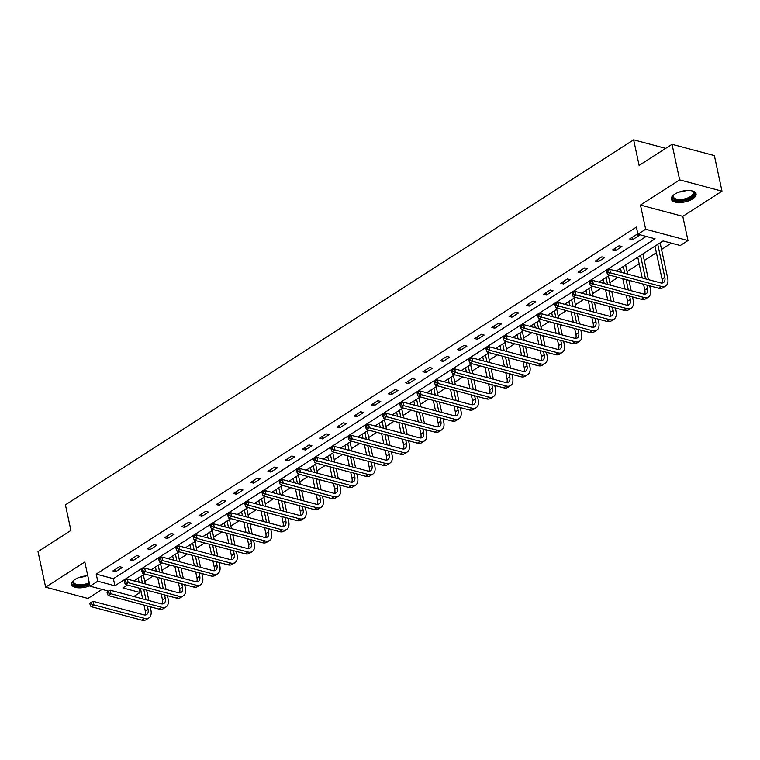 <?xml version="1.0" encoding="UTF-8"?>
<svg xmlns="http://www.w3.org/2000/svg" width="760" height="760" viewBox="0 0 760 760"><rect width="100%" height="100%" fill="white"/><g stroke="black" fill="none" stroke-linecap="round" stroke-linejoin="round"><path stroke-width="1.14" d="M87.789 575.804A12.625 5.529 167.9 0 0 74.984 579.433A12.625 5.529 167.9 0 0 71.563 584.468A12.625 5.529 167.9 0 0 89.918 585.713M692.645 198.892A12.625 5.529 167.9 0 0 696.065 193.866A12.625 5.529 167.9 0 0 687.819 190.494A12.625 5.529 167.9 0 0 674.794 194.132A12.625 5.529 167.9 0 0 671.365 199.167A12.625 5.529 167.9 0 0 679.62 202.54A12.625 5.529 167.9 0 0 692.645 198.892M139.137 588.135L140.077 592.505L133.827 596.514M665.703 148.371L633.64 139.821L65.417 504.839L70.908 530.452L38 551.589L45.628 587.167L87.96 598.452L102.068 589.389M633.64 139.821L639.131 165.433L672.039 144.295L714.371 155.591L722 191.168L679.668 179.873L640.471 205.057L645.658 229.254L687.99 240.54L680.257 245.508L663.091 240.929L616.208 271.044M640.471 205.057L682.803 216.343L722 191.168M682.803 216.343L687.99 240.54M144.761 581.4L152.921 576.156M161.984 570.332L170.145 565.089M179.218 559.265L187.368 554.021M196.441 548.197L204.601 542.963M213.664 537.139L221.825 531.895M230.888 526.072L239.048 520.828M248.112 515.005L256.272 509.76M265.344 503.937L273.505 498.703M282.568 492.879L290.728 487.635M299.791 481.811L307.952 476.567M317.015 470.744L325.175 465.5M334.248 459.676L342.399 454.433M351.471 448.609L359.632 443.374M368.695 437.551L376.856 432.307M385.918 426.483L394.079 421.24M403.151 415.416L411.302 410.172M420.375 404.349L428.535 399.114M437.599 393.291L445.759 388.046M454.822 382.223L462.983 376.979M472.055 371.155L480.206 365.911M489.278 360.088L497.439 354.853M506.502 349.02L514.663 343.786M523.725 337.962L531.886 332.719M540.949 326.895L549.109 321.651M558.182 315.827L566.342 310.584M575.406 304.76L583.566 299.526M592.629 293.702L600.789 288.458M609.852 282.635L618.013 277.39M627.086 271.567L639.179 263.796M644.309 260.499L656.403 252.728M661.533 249.441L671.356 243.133M672.039 144.295L679.668 179.873M45.628 587.167L84.826 561.982L90.013 586.178L97.745 581.21L114.903 585.789L655.082 238.792L637.925 234.213L636.395 227.097L96.216 574.094L113.382 578.673L646.181 236.417M636.3 234.707L629.679 238.963L632.538 239.723L639.16 235.467L636.3 234.707M619.077 245.765L612.446 250.021L615.315 250.791L621.936 246.534L619.077 245.765M601.853 256.832L595.222 261.088L598.082 261.849L604.713 257.592L601.853 256.832M584.62 267.9L577.999 272.156L580.858 272.916L587.489 268.66L584.62 267.9M567.397 278.967L560.775 283.224L563.635 283.983L570.256 279.727L567.397 278.967M550.173 290.026L543.552 294.281L546.411 295.051L553.033 290.795L550.173 290.026M532.95 301.093L526.319 305.349L529.178 306.118L535.809 301.863L532.95 301.093M515.717 312.16L509.095 316.416L511.955 317.176L518.586 312.92L515.717 312.16M498.493 323.228L491.872 327.484L494.731 328.244L501.353 323.988L498.493 323.228M481.27 334.295L474.648 338.551L477.508 339.312L484.13 335.055L481.27 334.295M464.046 345.353L457.416 349.609L460.275 350.379L466.906 346.123L464.046 345.353M446.823 356.421L440.192 360.677L443.051 361.437L449.683 357.181L446.823 356.421M429.59 367.488L422.969 371.744L425.828 372.505L432.449 368.248L429.59 367.488M412.366 378.556L405.745 382.812L408.604 383.572L415.226 379.316L412.366 378.556M395.143 389.614L388.512 393.87L391.381 394.639L398.002 390.383L395.143 389.614M377.919 400.681L371.288 404.938L374.148 405.697L380.779 401.451L377.919 400.681M360.687 411.749L354.065 416.005L356.924 416.765L363.546 412.509L360.687 411.749M343.463 422.816L336.841 427.072L339.701 427.832L346.322 423.577L343.463 422.816M326.24 433.884L319.608 438.14L322.477 438.9L329.099 434.644L326.24 433.884M309.016 444.942L302.385 449.198L305.244 449.967L311.875 445.712L309.016 444.942M291.783 456.009L285.161 460.265L288.021 461.026L294.652 456.769L291.783 456.009M274.559 467.077L267.938 471.333L270.798 472.093L277.419 467.837L274.559 467.077M257.336 478.144L250.715 482.401L253.574 483.16L260.195 478.904L257.336 478.144M240.112 489.203L233.482 493.458L236.341 494.228L242.972 489.972L240.112 489.203M222.88 500.27L216.258 504.526L219.118 505.286L225.748 501.03L222.88 500.27M205.656 511.337L199.034 515.593L201.894 516.353L208.516 512.097L205.656 511.337M188.432 522.405L181.811 526.661L184.67 527.421L191.292 523.165L188.432 522.405M171.209 533.463L164.578 537.719L167.438 538.489L174.068 534.232L171.209 533.463M153.986 544.531L147.355 548.786L150.214 549.556L156.845 545.3L153.986 544.531M136.752 555.598L130.131 559.854L132.99 560.614L139.612 556.358L136.752 555.598M119.529 566.665L112.907 570.922L115.767 571.681L122.389 567.425L119.529 566.665M96.216 574.094L97.745 581.21M637.925 234.213L645.658 229.254M108.613 591.137L90.013 586.178M127.442 585.019L122.911 587.927L140.077 592.505M609.757 275.187L598.984 282.112M592.534 286.254L581.761 293.18M575.311 297.322L564.528 304.247M558.077 308.389L547.304 315.305M540.854 319.447L530.081 326.373M523.63 330.514L512.857 337.44M506.407 341.582L495.634 348.507M489.183 352.649L478.401 359.565M471.95 363.717L461.177 370.633M454.727 374.775L443.954 381.7M437.503 385.842L426.73 392.768M420.28 396.91L409.498 403.826M403.047 407.977L392.274 414.894M385.823 419.035L375.05 425.961M368.6 430.103L357.827 437.028M351.376 441.17L340.594 448.096M334.144 452.238L323.37 459.154M316.92 463.305L306.147 470.221M299.697 474.363L288.923 481.289M282.473 485.431L271.69 492.356M265.24 496.498L254.467 503.414M248.016 507.566L237.243 514.482M230.793 518.624L220.02 525.549M213.57 529.692L202.796 536.617M196.346 540.759L185.564 547.684M179.113 551.827L168.34 558.742M161.889 562.885L151.116 569.81M144.666 573.952L133.893 580.878M113.382 578.673L114.903 585.789M632.044 237.434L632.538 239.723M614.821 248.501L615.315 250.791M597.597 259.569L598.082 261.849M580.374 270.636L580.858 272.916M563.141 281.694L563.635 283.983M545.917 292.762L546.411 295.051M528.694 303.829L529.178 306.118M511.47 314.897L511.955 317.176M494.237 325.964L494.731 328.244M477.014 337.022L477.508 339.312M459.791 348.089L460.275 350.379M442.567 359.157L443.051 361.437M425.334 370.224L425.828 372.505M408.11 381.283L408.604 383.572M390.887 392.35L391.381 394.639M373.663 403.417L374.148 405.697M356.43 414.485L356.924 416.765M339.207 425.543L339.701 427.832M321.983 436.61L322.477 438.9M304.76 447.678L305.244 449.967M287.536 458.745L288.021 461.026M270.303 469.813L270.798 472.093M253.08 480.871L253.574 483.16M235.857 491.939L236.341 494.228M218.633 503.006L219.118 505.286M201.4 514.073L201.894 516.353M184.177 525.131L184.67 527.421M166.953 536.199L167.438 538.489M149.73 547.267L150.214 549.556M132.496 558.334L132.99 560.614M115.273 569.401L115.767 571.681M660.25 242.754L659.689 243.114M657.751 244.359L664.81 277.295A8.094 4.74 -122.7 0 1 663.461 282.587A8.094 4.74 -122.7 0 1 660.611 282.891L609.757 269.325L610.517 272.887L661.38 286.444A12.141 7.115 57.3 0 0 665.656 285.988A12.141 7.115 57.3 0 0 667.669 278.055L660.212 243.257M654.987 246.135L662.045 279.072A8.094 4.74 -122.7 0 1 661.817 283.052M607.971 271.947L607.667 270.531L606.565 271.234L606.869 272.659L607.971 271.947L610.517 272.887L607.762 274.654L658.616 288.22A12.141 7.115 57.3 0 0 662.891 287.764L665.656 285.988M607.762 274.654L606.869 272.659M607.667 270.531L609.757 269.325M691.704 190.836A10.925 4.788 -12.1 0 1 692.312 191.093A10.925 4.788 -12.1 0 1 692.293 196.641A10.925 4.788 -12.1 0 1 680.884 200.554A10.925 4.788 -12.1 0 1 673.654 195.092A10.925 4.788 -12.1 0 1 674.111 194.607M673.968 194.74A10.117 4.436 167.9 0 0 673.426 196.783A10.117 4.436 167.9 0 0 680.922 199.462A10.117 4.436 167.9 0 0 693.215 192.546A10.117 4.436 167.9 0 0 691.885 190.902M671.327 198.407A12.55 5.5 167.9 0 0 680.494 201.324A12.55 5.5 167.9 0 0 695.799 193.163M71.516 583.708A12.55 5.5 167.9 0 0 89.661 584.535M89.499 583.765A10.925 4.788 -12.1 0 1 76.703 585.58A10.925 4.788 -12.1 0 1 73.844 580.393A10.925 4.788 -12.1 0 1 74.299 579.908M74.157 580.042A10.117 4.436 167.9 0 0 73.615 582.084A10.117 4.436 167.9 0 0 89.262 582.663M643.026 253.821L642.466 254.182M646.883 285.085L647.586 288.363A8.094 4.74 -122.7 0 1 646.237 293.645A8.094 4.74 -122.7 0 1 643.387 293.949L592.534 280.392L593.294 283.945L644.147 297.512A12.141 7.115 57.3 0 0 648.422 297.055A12.141 7.115 57.3 0 0 650.446 289.123L649.743 285.855M648.413 279.632L642.979 254.324M640.519 255.427L645.544 278.873M637.764 257.203L642.219 277.979M643.549 284.202L644.822 290.139A8.094 4.74 -122.7 0 1 644.584 294.11M590.748 283.014L590.444 281.589L589.342 282.302L589.646 283.727L590.748 283.014L593.294 283.945L590.529 285.722L641.392 299.288A12.141 7.115 57.3 0 0 645.667 298.822L648.422 297.055M590.529 285.722L589.646 283.727M590.444 281.589L592.534 280.392M625.793 264.888L625.233 265.249M629.66 296.153L630.353 299.43A8.094 4.74 -122.7 0 1 629.014 304.712A8.094 4.74 -122.7 0 1 626.164 305.016L575.301 291.46L576.07 295.013L626.924 308.579A12.141 7.115 57.3 0 0 631.199 308.123A12.141 7.115 57.3 0 0 633.222 300.19L632.519 296.913M631.18 290.7L628.957 280.307M627.627 274.094L625.755 265.382M623.295 266.494L624.758 273.324M626.097 279.547L628.32 289.93M620.54 268.27L621.433 272.441M622.763 278.654L624.995 289.047M626.325 295.269L627.598 301.197A8.094 4.74 -122.7 0 1 627.361 305.178M573.524 294.082L573.221 292.657L572.119 293.37L572.422 294.794L573.524 294.082L576.07 295.013L573.306 296.79L624.169 310.346A12.141 7.115 57.3 0 0 628.444 309.89L631.199 308.123M573.306 296.79L572.422 294.794M573.221 292.657L575.301 291.46M608.57 275.956L608.01 276.317M612.427 307.22L613.13 310.488A8.094 4.74 -122.7 0 1 611.79 315.78A8.094 4.74 -122.7 0 1 608.94 316.084L558.077 302.518L558.837 306.08L609.7 319.637A12.141 7.115 57.3 0 0 613.975 319.181A12.141 7.115 57.3 0 0 615.989 311.258L615.286 307.981M613.957 301.767L611.733 291.374M610.394 285.152L608.532 276.45M606.072 277.562L607.534 284.392M608.874 290.615L611.097 300.998M603.307 279.328L604.209 283.508M605.539 289.721L607.762 300.115M609.102 306.327L610.375 312.265A8.094 4.74 -122.7 0 1 610.137 316.245M556.301 305.149L555.997 303.724L554.885 304.437L555.189 305.852L556.301 305.149L558.837 306.08L556.082 307.857L606.936 321.413A12.141 7.115 57.3 0 0 611.211 320.957L613.975 319.181M556.082 307.857L555.189 305.852M555.997 303.724L558.077 302.518M591.346 287.014L590.786 287.375M595.203 318.288L595.906 321.556A8.094 4.74 -122.7 0 1 594.558 326.847A8.094 4.74 -122.7 0 1 591.707 327.151L540.854 313.585L541.614 317.148L592.477 330.704A12.141 7.115 57.3 0 0 596.752 330.248A12.141 7.115 57.3 0 0 598.766 322.325L598.063 319.048M596.733 312.825L594.5 302.442M593.17 296.219L591.308 287.517M588.848 288.62L590.311 295.459M591.641 301.673L593.873 312.065M586.083 290.396L586.976 294.566M588.316 300.789L590.539 311.182M591.869 317.395L593.142 323.332A8.094 4.74 -122.7 0 1 592.914 327.313M539.068 316.217L538.764 314.792L537.662 315.495L537.966 316.92L539.068 316.217L541.614 317.148L538.859 318.915L589.712 332.481A12.141 7.115 57.3 0 0 593.987 332.025L596.752 330.248M538.859 318.915L537.966 316.92M538.764 314.792L540.854 313.585M574.123 298.081L573.562 298.442M577.98 329.346L578.683 332.623A8.094 4.74 -122.7 0 1 577.334 337.905A8.094 4.74 -122.7 0 1 574.484 338.209L523.63 324.653L524.39 328.206L575.244 341.772A12.141 7.115 57.3 0 0 579.519 341.316A12.141 7.115 57.3 0 0 581.542 333.383L580.839 330.115M579.51 323.893L577.277 313.51M575.947 307.287L574.075 298.585M571.625 299.687L573.087 306.527M574.417 312.74L576.65 323.133M568.86 301.463L569.753 305.634M571.083 311.856L573.315 322.24M574.645 328.462L575.918 334.4A8.094 4.74 -122.7 0 1 575.681 338.371M521.844 327.275L521.54 325.859L520.438 326.562L520.742 327.988L521.844 327.275L524.39 328.206L521.626 329.983L572.489 343.548A12.141 7.115 57.3 0 0 576.764 343.092L579.519 341.316M521.626 329.983L520.742 327.988M521.54 325.859L523.63 324.653M556.899 309.149L556.329 309.51M560.756 340.413L561.459 343.691A8.094 4.74 -122.7 0 1 560.111 348.973A8.094 4.74 -122.7 0 1 557.26 349.277L506.397 335.72L507.167 339.273L558.02 352.839A12.141 7.115 57.3 0 0 562.295 352.383A12.141 7.115 57.3 0 0 564.319 344.451L563.616 341.183M562.276 334.96L560.053 324.567M558.723 318.354L556.852 309.652M554.392 310.755L555.864 317.585M557.194 323.808L559.417 334.2M551.636 312.531L552.529 316.702M553.859 322.924L556.092 333.308M557.422 339.53L558.695 345.458A8.094 4.74 -122.7 0 1 558.457 349.438M504.621 338.342L504.317 336.917L503.215 337.63L503.519 339.055L504.621 338.342L507.167 339.273L504.403 341.05L555.265 354.606A12.141 7.115 57.3 0 0 559.54 354.151L562.295 352.383M504.403 341.05L503.519 339.055M504.317 336.917L506.397 335.72M539.667 320.216L539.106 320.577M543.524 351.481L544.226 354.758A8.094 4.74 -122.7 0 1 542.887 360.041A8.094 4.74 -122.7 0 1 540.037 360.344L489.174 346.778L489.943 350.341L540.797 363.897A12.141 7.115 57.3 0 0 545.072 363.441A12.141 7.115 57.3 0 0 547.086 355.519L546.383 352.241M545.053 346.028L542.83 335.635M541.49 329.412L539.628 320.71M537.168 321.822L538.631 328.652M539.971 334.875L542.193 345.258M534.403 323.589L535.306 327.769M536.636 333.982L538.859 344.375M540.198 350.597L541.471 356.526A8.094 4.74 -122.7 0 1 541.234 360.506M487.397 349.41L487.094 347.985L485.982 348.697L486.286 350.123L487.397 349.41L489.943 350.341L487.179 352.117L538.033 365.674A12.141 7.115 57.3 0 0 542.308 365.218L545.072 363.441M487.179 352.117L486.286 350.123M487.094 347.985L489.174 346.778M522.443 331.274L521.883 331.635M526.3 362.548L527.003 365.816A8.094 4.74 -122.7 0 1 525.654 371.108A8.094 4.74 -122.7 0 1 522.804 371.412L471.95 357.846L472.71 361.409L523.573 374.965A12.141 7.115 57.3 0 0 527.848 374.509A12.141 7.115 57.3 0 0 529.862 366.586L529.159 363.308M527.829 357.086L525.597 346.702M524.267 340.48L522.405 331.778M519.944 332.889L521.408 339.72M522.737 345.942L524.97 356.326M517.18 334.656L518.073 338.827M519.413 345.049L521.635 355.442M522.975 361.655L524.239 367.593A8.094 4.74 -122.7 0 1 524.01 371.573M470.164 360.477L469.86 359.052L468.758 359.765L469.062 361.18L470.164 360.477L472.71 361.409L469.955 363.175L520.809 376.741A12.141 7.115 57.3 0 0 525.084 376.285L527.848 374.509M469.955 363.175L469.062 361.18M469.86 359.052L471.95 357.846M505.219 342.342L504.659 342.703M509.076 373.616L509.779 376.884A8.094 4.74 -122.7 0 1 508.431 382.166A8.094 4.74 -122.7 0 1 505.581 382.479L454.727 368.913L455.487 372.476L506.34 386.033A12.141 7.115 57.3 0 0 510.615 385.577A12.141 7.115 57.3 0 0 512.639 377.644L511.936 374.376M510.606 368.153L508.373 357.77M507.043 351.548L505.172 342.845M502.721 343.947L504.184 350.787M505.514 357L507.747 367.394M499.956 345.724L500.85 349.894M502.189 356.117L504.412 366.5M505.742 372.723L507.015 378.66A8.094 4.74 -122.7 0 1 506.778 382.641M452.941 371.535L452.637 370.12L451.535 370.823L451.839 372.248L452.941 371.535L455.487 372.476L452.722 374.243L503.586 387.809A12.141 7.115 57.3 0 0 507.861 387.353L510.615 385.577M452.722 374.243L451.839 372.248M452.637 370.12L454.727 368.913M487.996 353.409L487.426 353.77M491.853 384.674L492.556 387.952A8.094 4.74 -122.7 0 1 491.207 393.233A8.094 4.74 -122.7 0 1 488.357 393.537L437.503 379.981L438.263 383.534L489.117 397.1A12.141 7.115 57.3 0 0 493.392 396.644A12.141 7.115 57.3 0 0 495.416 388.712L494.712 385.443M493.373 379.221L491.15 368.828M489.82 362.615L487.948 353.913M485.488 355.015L486.961 361.845M488.291 368.068L490.514 378.461M482.733 356.791L483.626 360.962M484.956 367.184L487.189 377.568M488.519 383.791L489.792 389.728A8.094 4.74 -122.7 0 1 489.554 393.699M435.717 382.603L435.413 381.178L434.311 381.89L434.615 383.315L435.717 382.603L438.263 383.534L435.499 385.31L486.362 398.867A12.141 7.115 57.3 0 0 490.637 398.411L493.392 396.644M435.499 385.31L434.615 383.315M435.413 381.178L437.503 379.981M470.763 364.477L470.202 364.838M474.62 395.741L475.323 399.019A8.094 4.74 -122.7 0 1 473.983 404.301A8.094 4.74 -122.7 0 1 471.133 404.605L420.27 391.048L421.04 394.601L471.894 408.167A12.141 7.115 57.3 0 0 476.168 407.712A12.141 7.115 57.3 0 0 478.183 399.779L477.489 396.501M476.149 390.288L473.926 379.895M472.587 373.683L470.725 364.971M468.264 366.082L469.727 372.913M471.067 379.135L473.29 389.519M465.509 367.859L466.402 372.029M467.733 378.242L469.955 388.635M471.295 394.858L472.568 400.786A8.094 4.74 -122.7 0 1 472.33 404.766M418.494 393.67L418.19 392.245L417.078 392.958L417.392 394.383L418.494 393.67L421.04 394.601L418.276 396.378L469.129 409.934A12.141 7.115 57.3 0 0 473.404 409.478L476.168 407.712M418.276 396.378L417.392 394.383M418.19 392.245L420.27 391.048M453.539 375.544L452.979 375.905M457.397 406.809L458.099 410.077A8.094 4.74 -122.7 0 1 456.75 415.368A8.094 4.74 -122.7 0 1 453.901 415.673L403.047 402.106L403.807 405.669L454.67 419.226A12.141 7.115 57.3 0 0 458.945 418.769A12.141 7.115 57.3 0 0 460.959 410.846L460.256 407.569M458.926 401.346L456.703 390.963M455.363 384.74L453.501 376.038M451.041 377.15L452.504 383.981M453.834 390.203L456.066 400.587M448.276 378.917L449.169 383.087M450.509 389.31L452.732 399.703M454.072 405.916L455.344 411.853A8.094 4.74 -122.7 0 1 455.107 415.834M401.27 404.738L400.957 403.313L399.855 404.026L400.159 405.441L401.27 404.738L403.807 405.669L401.052 407.445L451.905 421.002A12.141 7.115 57.3 0 0 456.18 420.546L458.945 418.769M401.052 407.445L400.159 405.441M400.957 403.313L403.047 402.106M436.316 386.602L435.755 386.963M440.173 417.876L440.876 421.144A8.094 4.74 -122.7 0 1 439.527 426.436A8.094 4.74 -122.7 0 1 436.677 426.74L385.823 413.174L386.584 416.736L437.447 430.293A12.141 7.115 57.3 0 0 441.721 429.837A12.141 7.115 57.3 0 0 443.735 421.904L443.033 418.637M441.702 412.414L439.47 402.03M438.14 395.808L436.278 387.106M433.817 388.208L435.28 395.048M436.61 401.261L438.843 411.654M431.053 389.984L431.946 394.155M433.285 400.377L435.508 410.761M436.838 416.983L438.111 422.921A8.094 4.74 -122.7 0 1 437.874 426.901M384.037 415.805L383.733 414.38L382.631 415.084L382.935 416.508L384.037 415.805L386.584 416.736L383.828 418.503L434.682 432.07A12.141 7.115 57.3 0 0 438.957 431.613L441.721 429.837M383.828 418.503L382.935 416.508M383.733 414.38L385.823 413.174M419.092 397.67L418.532 398.031M422.949 428.934L423.652 432.212A8.094 4.74 -122.7 0 1 422.303 437.494A8.094 4.74 -122.7 0 1 419.453 437.798L368.6 424.241L369.36 427.794L420.213 441.36A12.141 7.115 57.3 0 0 424.488 440.904A12.141 7.115 57.3 0 0 426.512 432.972L425.809 429.704M424.479 423.481L422.247 413.088M420.916 406.875L419.045 398.173M416.584 399.276L418.057 406.115M419.387 412.328L421.61 422.721M413.829 401.052L414.722 405.222M416.052 411.445L418.285 421.828M419.615 428.051L420.888 433.988A8.094 4.74 -122.7 0 1 420.651 437.959M366.814 426.863L366.51 425.438L365.408 426.151L365.712 427.576L366.814 426.863L369.36 427.794L366.595 429.571L417.459 443.137A12.141 7.115 57.3 0 0 421.733 442.681L424.488 440.904M366.595 429.571L365.712 427.576M366.51 425.438L368.6 424.241M401.859 408.737L401.299 409.099M405.726 440.002L406.419 443.279A8.094 4.74 -122.7 0 1 405.08 448.561A8.094 4.74 -122.7 0 1 402.23 448.865L351.367 435.309L352.137 438.862L402.99 452.428A12.141 7.115 57.3 0 0 407.265 451.972A12.141 7.115 57.3 0 0 409.279 444.039L408.585 440.762M407.246 434.549L405.023 424.156M403.683 417.943L401.822 409.231M399.361 410.343L400.824 417.173M402.163 423.396L404.387 433.789M396.606 412.119L397.499 416.29M398.829 422.503L401.062 432.896M402.391 439.118L403.665 445.046A8.094 4.74 -122.7 0 1 403.427 449.027M349.591 437.931L349.286 436.506L348.175 437.219L348.488 438.644L349.591 437.931L352.137 438.862L349.372 440.638L400.226 454.195A12.141 7.115 57.3 0 0 404.5 453.739L407.265 451.972M349.372 440.638L348.488 438.644M349.286 436.506L351.367 435.309M384.636 419.805L384.075 420.166M388.493 451.07L389.196 454.347A8.094 4.74 -122.7 0 1 387.856 459.629A8.094 4.74 -122.7 0 1 385.006 459.933L334.144 446.367L334.903 449.93L385.766 463.486A12.141 7.115 57.3 0 0 390.041 463.03A12.141 7.115 57.3 0 0 392.055 455.107L391.352 451.829M390.022 445.616L387.799 435.224M386.46 429.001L384.598 420.299M382.137 421.41L383.601 428.241M384.94 434.463L387.163 444.847M379.373 423.177L380.276 427.358M381.606 433.57L383.828 443.963M385.168 450.176L386.441 456.114A8.094 4.74 -122.7 0 1 386.203 460.094M332.367 448.998L332.053 447.573L330.952 448.286L331.255 449.711L332.367 448.998L334.903 449.93L332.148 451.706L383.002 465.262A12.141 7.115 57.3 0 0 387.277 464.806L390.041 463.03M332.148 451.706L331.255 449.711M332.053 447.573L334.144 446.367M367.412 430.863L366.852 431.224M371.269 462.137L371.972 465.405A8.094 4.74 -122.7 0 1 370.623 470.697A8.094 4.74 -122.7 0 1 367.773 471L316.92 457.434L317.68 460.997L368.543 474.553A12.141 7.115 57.3 0 0 372.818 474.097A12.141 7.115 57.3 0 0 374.832 466.174L374.129 462.897M372.799 456.674L370.566 446.291M369.236 440.068L367.374 431.366M364.914 432.478L366.377 439.308M367.707 445.531L369.94 455.914M362.149 434.245L363.042 438.416M364.382 444.638L366.605 455.031M367.935 461.244L369.208 467.181A8.094 4.74 -122.7 0 1 368.98 471.162M315.134 460.066L314.83 458.641L313.728 459.344L314.032 460.769L315.134 460.066L317.68 460.997L314.925 462.764L365.778 476.33A12.141 7.115 57.3 0 0 370.053 475.874L372.818 474.097M314.925 462.764L314.032 460.769M314.83 458.641L316.92 457.434M350.189 441.93L349.628 442.291M354.046 473.204L354.749 476.472A8.094 4.74 -122.7 0 1 353.4 481.755A8.094 4.74 -122.7 0 1 350.55 482.058L299.697 468.502L300.456 472.055L351.31 485.621A12.141 7.115 57.3 0 0 355.585 485.165A12.141 7.115 57.3 0 0 357.608 477.233L356.905 473.964M355.575 467.742L353.343 457.358M352.013 451.136L350.141 442.434M347.681 443.536L349.153 450.376M350.483 456.589L352.706 466.982M344.926 445.312L345.819 449.483M347.149 455.705L349.381 466.089M350.712 472.311L351.984 478.249A8.094 4.74 -122.7 0 1 351.747 482.22M297.91 471.124L297.606 469.708L296.505 470.411L296.808 471.837L297.91 471.124L300.456 472.055L297.692 473.831L348.555 487.397A12.141 7.115 57.3 0 0 352.83 486.942L355.585 485.165M297.692 473.831L296.808 471.837M297.606 469.708L299.697 468.502M332.956 452.998L332.395 453.359M336.822 484.262L337.516 487.54A8.094 4.74 -122.7 0 1 336.176 492.822A8.094 4.74 -122.7 0 1 333.327 493.126L282.463 479.57L283.233 483.123L334.087 496.689A12.141 7.115 57.3 0 0 338.361 496.233A12.141 7.115 57.3 0 0 340.385 488.3L339.682 485.032M338.342 478.809L336.119 468.416M334.79 462.203L332.918 453.501M330.457 454.603L331.92 461.434M333.26 467.656L335.483 478.049M327.702 456.38L328.595 460.55M329.925 466.773L332.158 477.156M333.488 483.379L334.761 489.307A8.094 4.74 -122.7 0 1 334.523 493.287M280.687 482.191L280.383 480.766L279.281 481.479L279.585 482.904L280.687 482.191L283.233 483.123L280.469 484.899L331.331 498.456A12.141 7.115 57.3 0 0 335.606 498L338.361 496.233M280.469 484.899L279.585 482.904M280.383 480.766L282.463 479.57M315.733 464.065L315.172 464.426M319.589 495.33L320.292 498.608A8.094 4.74 -122.7 0 1 318.953 503.889A8.094 4.74 -122.7 0 1 316.103 504.193L265.24 490.637L266 494.19L316.863 507.756A12.141 7.115 57.3 0 0 321.138 507.291A12.141 7.115 57.3 0 0 323.152 499.367L322.449 496.09M321.119 489.877L318.896 479.484M317.556 473.262L315.695 464.559M313.234 465.671L314.697 472.501M316.036 478.724L318.26 489.108M310.469 467.447L311.372 471.618M312.702 477.831L314.925 488.224M316.264 494.447L317.537 500.375A8.094 4.74 -122.7 0 1 317.3 504.355M263.463 493.259L263.159 491.834L262.048 492.546L262.352 493.971L263.463 493.259L266 494.19L263.245 495.966L314.099 509.523A12.141 7.115 57.3 0 0 318.373 509.067L321.138 507.291M263.245 495.966L262.352 493.971M263.159 491.834L265.24 490.637M298.509 475.133L297.948 475.494M302.366 506.397L303.069 509.666A8.094 4.74 -122.7 0 1 301.72 514.957A8.094 4.74 -122.7 0 1 298.87 515.261L248.016 501.695L248.776 505.257L299.639 518.814A12.141 7.115 57.3 0 0 303.915 518.358A12.141 7.115 57.3 0 0 305.928 510.435L305.226 507.157M303.895 500.935L301.663 490.551M300.333 484.329L298.471 475.627M296.01 476.738L297.474 483.569M298.803 489.792L301.036 500.175M293.246 478.505L294.139 482.676M295.478 488.898L297.702 499.292M299.031 505.505L300.305 511.442A8.094 4.74 -122.7 0 1 300.077 515.422M246.23 504.326L245.927 502.901L244.824 503.614L245.128 505.029L246.23 504.326L248.776 505.257L246.022 507.024L296.875 520.591A12.141 7.115 57.3 0 0 301.15 520.135L303.915 518.358M246.022 507.024L245.128 505.029M245.927 502.901L248.016 501.695M281.285 486.191L280.725 486.552M285.142 517.465L285.845 520.733A8.094 4.74 -122.7 0 1 284.497 526.024A8.094 4.74 -122.7 0 1 281.647 526.328L230.793 512.762L231.553 516.325L282.406 529.881A12.141 7.115 57.3 0 0 286.681 529.425A12.141 7.115 57.3 0 0 288.705 521.493L288.002 518.225M286.672 512.003L284.44 501.619M283.109 495.397L281.238 486.694M278.787 487.796L280.25 494.636M281.58 500.85L283.812 511.242M276.022 489.573L276.916 493.743M278.245 499.966L280.478 510.35M281.808 516.572L283.081 522.51A8.094 4.74 -122.7 0 1 282.844 526.49M229.007 515.385L228.703 513.969L227.601 514.672L227.905 516.097L229.007 515.385L231.553 516.325L228.788 518.092L279.651 531.658A12.141 7.115 57.3 0 0 283.926 531.202L286.681 529.425M228.788 518.092L227.905 516.097M228.703 513.969L230.793 512.762M264.062 497.258L263.492 497.619M267.919 528.523L268.622 531.8A8.094 4.74 -122.7 0 1 267.273 537.082A8.094 4.74 -122.7 0 1 264.423 537.386L213.57 523.83L214.329 527.383L265.183 540.949A12.141 7.115 57.3 0 0 269.458 540.493A12.141 7.115 57.3 0 0 271.481 532.561L270.778 529.292M269.439 523.07L267.216 512.677M265.886 506.464L264.014 497.762M261.554 498.864L263.026 505.694M264.356 511.917L266.579 522.31M258.799 500.64L259.692 504.811M261.022 511.033L263.255 521.417M264.584 527.639L265.858 533.577A8.094 4.74 -122.7 0 1 265.62 537.548M211.784 526.452L211.48 525.027L210.377 525.739L210.681 527.164L211.784 526.452L214.329 527.383L211.565 529.159L262.428 542.725A12.141 7.115 57.3 0 0 266.703 542.26L269.458 540.493M211.565 529.159L210.681 527.164M211.48 525.027L213.57 523.83M246.829 508.326L246.269 508.687M250.686 539.591L251.389 542.868A8.094 4.74 -122.7 0 1 250.049 548.15A8.094 4.74 -122.7 0 1 247.199 548.454L196.336 534.897L197.106 538.45L247.959 552.017A12.141 7.115 57.3 0 0 252.234 551.561A12.141 7.115 57.3 0 0 254.248 543.628L253.545 540.35M252.215 534.137L249.992 523.744M248.653 517.531L246.791 508.82M244.33 509.931L245.793 516.762M247.133 522.984L249.356 533.368M241.566 511.708L242.468 515.878M243.798 522.091L246.022 532.484M247.361 538.707L248.634 544.635A8.094 4.74 -122.7 0 1 248.397 548.615M194.56 537.519L194.256 536.094L193.144 536.807L193.448 538.232L194.56 537.519L197.106 538.45L194.341 540.227L245.195 553.783A12.141 7.115 57.3 0 0 249.47 553.327L252.234 551.561M194.341 540.227L193.448 538.232M194.256 536.094L196.336 534.897M229.605 519.394L229.045 519.755M233.462 550.658L234.166 553.926A8.094 4.74 -122.7 0 1 232.816 559.217A8.094 4.74 -122.7 0 1 229.966 559.521L179.113 545.956L179.873 549.518L230.736 563.075A12.141 7.115 57.3 0 0 235.011 562.619A12.141 7.115 57.3 0 0 237.025 554.695L236.322 551.418M234.992 545.205L232.759 534.812M231.429 528.589L229.567 519.887M227.107 520.999L228.57 527.829M229.9 534.052L232.132 544.436M224.343 522.766L225.236 526.946M226.575 533.159L228.798 543.552M230.137 549.765L231.401 555.702A8.094 4.74 -122.7 0 1 231.173 559.683M177.327 548.587L177.023 547.162L175.921 547.875L176.225 549.29L177.327 548.587L179.873 549.518L177.118 551.294L227.971 564.851A12.141 7.115 57.3 0 0 232.246 564.395L235.011 562.619M177.118 551.294L176.225 549.29M177.023 547.162L179.113 545.956M212.382 530.452L211.821 530.812M216.239 561.725L216.942 564.994A8.094 4.74 -122.7 0 1 215.593 570.285A8.094 4.74 -122.7 0 1 212.743 570.589L161.889 557.023L162.649 560.586L213.503 574.142A12.141 7.115 57.3 0 0 217.778 573.686A12.141 7.115 57.3 0 0 219.802 565.763L219.098 562.486M217.768 556.263L215.536 545.88M214.206 539.657L212.334 530.955M209.883 532.057L211.346 538.897M212.677 545.11L214.909 555.503M207.119 533.833L208.012 538.004M209.351 544.226L211.575 554.619M212.905 560.832L214.177 566.77A8.094 4.74 -122.7 0 1 213.94 570.75M160.103 559.654L159.799 558.23L158.697 558.933L159.001 560.357L160.103 559.654L162.649 560.586L159.894 562.352L210.748 575.918A12.141 7.115 57.3 0 0 215.023 575.462L217.778 573.686M159.894 562.352L159.001 560.357M159.799 558.23L161.889 557.023M195.159 541.519L194.589 541.88M199.016 572.783L199.718 576.061A8.094 4.74 -122.7 0 1 198.369 581.343A8.094 4.74 -122.7 0 1 195.519 581.647L144.666 568.091L145.426 571.644L196.28 585.209A12.141 7.115 57.3 0 0 200.554 584.753A12.141 7.115 57.3 0 0 202.578 576.821L201.875 573.553M200.535 567.331L198.312 556.947M196.982 550.725L195.111 542.022M192.65 543.125L194.123 549.964M195.453 556.178L197.676 566.57M189.895 544.901L190.788 549.072M192.118 555.294L194.351 565.678M195.681 571.9L196.954 577.837A8.094 4.74 -122.7 0 1 196.716 581.808M142.88 570.712L142.576 569.297L141.474 570L141.778 571.425L142.88 570.712L145.426 571.644L142.661 573.42L193.524 586.986A12.141 7.115 57.3 0 0 197.799 586.53L200.554 584.753M142.661 573.42L141.778 571.425M142.576 569.297L144.666 568.091M177.925 552.586L177.365 552.947M181.782 583.851L182.486 587.128A8.094 4.74 -122.7 0 1 181.146 592.41A8.094 4.74 -122.7 0 1 178.296 592.714L127.433 579.158L128.202 582.711L179.056 596.277A12.141 7.115 57.3 0 0 183.331 595.821A12.141 7.115 57.3 0 0 185.345 587.889L184.651 584.62M183.312 578.398L181.089 568.005M179.75 561.792L177.887 553.09M175.427 554.192L176.89 561.022M178.23 567.245L180.452 577.638M172.672 555.968L173.565 560.139M174.895 566.361L177.118 576.745M178.457 582.967L179.73 588.895A8.094 4.74 -122.7 0 1 179.493 592.876M125.657 581.78L125.352 580.355L124.241 581.067L124.555 582.492L125.657 581.78L128.202 582.711L125.438 584.487L176.291 598.044A12.141 7.115 57.3 0 0 180.566 597.588L183.331 595.821M125.438 584.487L124.555 582.492M125.352 580.355L127.433 579.158M160.702 563.654L160.141 564.015M164.559 594.918L165.262 598.196A8.094 4.74 -122.7 0 1 163.913 603.478A8.094 4.74 -122.7 0 1 161.063 603.782L110.21 590.216L110.969 593.778L161.832 607.335A12.141 7.115 57.3 0 0 166.107 606.879A12.141 7.115 57.3 0 0 168.121 598.956L167.418 595.678M166.089 589.466L163.865 579.072M162.526 572.85L160.664 564.148M158.203 565.26L159.666 572.09M160.996 578.312L163.229 588.696M155.439 567.026L156.332 571.207M157.671 577.419L159.894 587.812M161.234 594.035L162.507 599.963A8.094 4.74 -122.7 0 1 162.269 603.943M108.433 592.847L108.12 591.422L107.017 592.135L107.322 593.56L108.433 592.847L110.969 593.778L108.214 595.555L159.068 609.111A12.141 7.115 57.3 0 0 163.343 608.656L166.107 606.879M108.214 595.555L107.322 593.56M108.12 591.422L110.21 590.216M143.478 574.712L142.918 575.073M147.335 605.986L148.038 609.254A8.094 4.74 -122.7 0 1 146.689 614.545A8.094 4.74 -122.7 0 1 143.839 614.85L92.986 601.283L93.746 604.846L144.609 618.403A12.141 7.115 57.3 0 0 148.884 617.947A12.141 7.115 57.3 0 0 150.898 610.024L150.195 606.746M148.865 600.524L146.632 590.14M145.302 583.917L143.441 575.216M140.98 576.327L142.443 583.158M143.773 589.38L146.005 599.764M138.215 578.094L139.108 582.264M140.448 588.487L142.671 598.88M144.001 605.093L145.274 611.031A8.094 4.74 -122.7 0 1 145.036 615.011M91.2 603.915L90.896 602.49L89.794 603.202L90.098 604.618L91.2 603.915L93.746 604.846L90.991 606.613L141.844 620.179A12.141 7.115 57.3 0 0 146.119 619.723L148.884 617.947M90.991 606.613L90.098 604.618M90.896 602.49L92.986 601.283M664.81 277.295L662.045 279.072M661.38 286.444L658.616 288.22M686.024 190.589A10.117 4.436 -12.1 0 1 679.326 192.042A10.117 4.436 -12.1 0 1 679.183 192.052M86.222 575.89A10.117 4.436 -12.1 0 1 79.372 577.353M647.586 288.363L644.822 290.139M644.147 297.512L641.392 299.288M630.353 299.43L627.598 301.197M626.924 308.579L624.169 310.346M613.13 310.488L610.375 312.265M609.7 319.637L606.936 321.413M595.906 321.556L593.142 323.332M592.477 330.704L589.712 332.481M578.683 332.623L575.918 334.4M575.244 341.772L572.489 343.548M561.459 343.691L558.695 345.458M558.02 352.839L555.265 354.606M544.226 354.758L541.471 356.526M540.797 363.897L538.033 365.674M527.003 365.816L524.239 367.593M523.573 374.965L520.809 376.741M509.779 376.884L507.015 378.66M506.34 386.033L503.586 387.809M492.556 387.952L489.792 389.728M489.117 397.1L486.362 398.867M475.323 399.019L472.568 400.786M471.894 408.167L469.129 409.934M458.099 410.077L455.344 411.853M454.67 419.226L451.905 421.002M440.876 421.144L438.111 422.921M437.447 430.293L434.682 432.07M423.652 432.212L420.888 433.988M420.213 441.36L417.459 443.137M406.419 443.279L403.665 445.046M402.99 452.428L400.226 454.195M389.196 454.347L386.441 456.114M385.766 463.486L383.002 465.262M371.972 465.405L369.208 467.181M368.543 474.553L365.778 476.33M354.749 476.472L351.984 478.249M351.31 485.621L348.555 487.397M337.516 487.54L334.761 489.307M334.087 496.689L331.331 498.456M320.292 498.608L317.537 500.375M316.863 507.756L314.099 509.523M303.069 509.666L300.305 511.442M299.639 518.814L296.875 520.591M285.845 520.733L283.081 522.51M282.406 529.881L279.651 531.658M268.622 531.8L265.858 533.577M265.183 540.949L262.428 542.725M251.389 542.868L248.634 544.635M247.959 552.017L245.195 553.783M234.166 553.926L231.401 555.702M230.736 563.075L227.971 564.851M216.942 564.994L214.177 566.77M213.503 574.142L210.748 575.918M199.718 576.061L196.954 577.837M196.28 585.209L193.524 586.986M182.486 587.128L179.73 588.895M179.056 596.277L176.291 598.044M165.262 598.196L162.507 599.963M161.832 607.335L159.068 609.111M148.038 609.254L145.274 611.031M144.609 618.403L141.844 620.179"/></g></svg>
